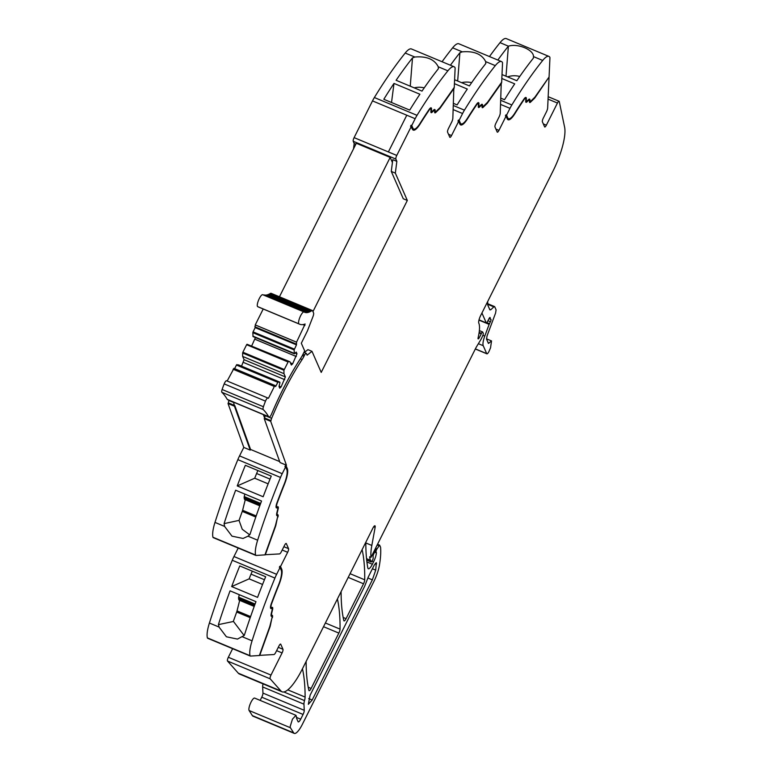 <?xml version="1.0" encoding="UTF-8"?>
<svg xmlns="http://www.w3.org/2000/svg" width="772" height="772" viewBox="0 0 772 772"><rect width="100%" height="100%" fill="white"/><g stroke="black" fill="none" stroke-linecap="round" stroke-linejoin="round"><path stroke-width="1.16" d="M430.94 112.326A4.188 1.129 112.7 0 0 431.268 112.075L431.944 112.365A4.188 1.129 112.7 0 1 431.191 112.683A4.188 1.129 112.7 0 1 430.901 111.525L431.008 110.145A4.574 1.226 112.7 0 0 430.689 108.891A4.574 1.226 112.7 0 0 429.087 110.184A205.304 55.179 112.7 0 0 420.045 124.089A17.138 4.603 112.7 0 1 413.271 130.121A17.138 4.603 112.7 0 1 412.422 129.185L410.579 126.232L411.071 125.238L411.746 125.527L415.162 118.705A15.237 4.092 -67.3 0 1 417.025 115.337L374.362 97.533A15.237 4.092 -67.3 0 0 372.5 100.9L406.786 115.211L372.5 100.9L354.107 137.628L388.384 151.939L406.786 115.211L388.384 151.939L354.107 137.628A3.049 0.82 -67.3 0 0 353.219 141.276L354.194 143.553L355.824 144.239M434.472 110.657L435.138 111.149A3.049 0.82 112.7 0 0 435.36 111.815A3.049 0.82 112.7 0 0 435.948 111.554L440.05 107.578L454.254 87.361L455.113 68.457A4.574 1.226 -67.3 0 0 454.959 67.502A22.851 6.147 112.7 0 0 454.11 66.768L411.447 48.964A22.851 6.147 112.7 0 0 405.223 53.007A228.541 61.432 112.7 0 0 405.194 53.046L414.844 57.022L412.499 57.9A228.541 61.432 112.7 0 0 396.104 80.288L422.004 91.106A228.541 61.432 112.7 0 1 438.399 68.708L438.264 66.797L447.885 70.812A228.541 61.432 112.7 0 0 417.025 115.337M405.194 53.046A228.541 61.432 112.7 0 0 404.296 54.175A228.541 61.432 112.7 0 0 400.977 58.431A228.541 61.432 112.7 0 0 374.362 97.533M395.775 84.158L419.9 94.232A228.541 61.432 112.7 0 0 409.72 110.097L383.819 99.279A228.541 61.432 112.7 0 1 394 83.415L395.775 84.158M454.11 66.768A22.851 6.147 112.7 0 0 447.885 70.812M414.844 57.022C426.665 56.047 434.472 59.309 438.264 66.797M481.873 105.474L482.548 105.967A3.049 0.82 112.7 0 0 482.77 106.632L482.095 106.353A3.049 0.82 112.7 0 1 482.037 106.314A4.188 1.129 112.7 0 0 481.728 105.359A4.188 1.129 112.7 0 0 480.975 105.667L479.354 107.183A4.188 1.129 112.7 0 1 478.601 107.501A4.188 1.129 112.7 0 1 478.312 106.343L478.418 104.963A4.574 1.226 112.7 0 0 478.1 103.709A4.574 1.226 112.7 0 0 476.498 105.002A205.304 55.179 112.7 0 0 467.456 118.907A17.138 4.603 112.7 0 1 460.681 124.939A17.138 4.603 112.7 0 1 459.832 124.002L458.664 121.329L451.543 135.554A3.049 0.82 112.7 0 1 449.922 137.358A3.049 0.82 112.7 0 1 449.777 137.194L447.577 132.166A3.049 0.82 112.7 0 1 448.455 128.519L451.649 122.15A3.812 1.023 -67.3 0 0 452.836 118.299L453.849 87.931M458.664 121.329L457.979 121.05L458.481 120.056L459.157 120.335L460.324 123.009A16 4.304 112.7 0 0 461.125 123.887A16 4.304 112.7 0 0 463.055 123.433A16 4.304 112.7 0 0 467.446 118.251A206.442 55.487 112.7 0 1 476.536 104.278A5.713 1.534 112.7 0 1 478.543 102.647A5.713 1.534 112.7 0 1 478.939 104.22L478.833 105.6A3.049 0.82 112.7 0 0 479.045 106.439A3.049 0.82 112.7 0 0 479.595 106.208L481.217 104.703A5.336 1.438 112.7 0 1 482.172 104.297A5.336 1.438 112.7 0 1 482.558 105.474M482.77 106.632A3.049 0.82 112.7 0 0 483.349 106.372L487.45 102.386L501.665 82.179L502.524 63.275A4.574 1.226 -67.3 0 0 502.369 62.32A22.851 6.147 112.7 0 0 501.52 61.586A22.851 6.147 112.7 0 0 495.296 65.63A228.541 61.432 112.7 0 0 464.435 110.155A15.237 4.092 -67.3 0 0 462.573 113.523L459.157 120.335M501.52 61.586L458.857 43.782A22.851 6.147 112.7 0 0 452.633 47.825L462.254 51.84L459.9 52.718A228.541 61.432 112.7 0 0 450.433 65.234M452.633 47.825A228.541 61.432 112.7 0 0 451.707 48.993A228.541 61.432 112.7 0 0 448.378 53.239A228.541 61.432 112.7 0 0 442.057 61.741M462.254 51.84C474.076 50.865 481.882 54.127 485.675 61.615L485.8 63.526A228.541 61.432 112.7 0 0 469.415 85.924L454.602 79.738M454.418 83.665L467.311 89.05A228.541 61.432 112.7 0 0 457.12 104.905L453.521 103.409M534.185 97.87L534.716 98.092L530.538 102.145A4.188 1.129 112.7 0 1 529.737 102.512A4.188 1.129 112.7 0 1 529.438 101.586L529.447 101.093A4.188 1.129 112.7 0 0 529.138 100.167A4.188 1.129 112.7 0 0 528.386 100.485L526.765 102.001A4.188 1.129 112.7 0 1 526.012 102.319A4.188 1.129 112.7 0 1 525.722 101.161L525.828 99.781A4.574 1.226 112.7 0 0 525.51 98.526A4.574 1.226 112.7 0 0 523.908 99.82A205.304 55.179 112.7 0 0 514.866 113.725A17.138 4.603 112.7 0 1 508.092 119.756A17.138 4.603 112.7 0 1 507.243 118.82L506.065 116.147L498.953 130.371A3.049 0.82 112.7 0 1 497.332 132.176A3.049 0.82 112.7 0 1 497.187 132.012L494.987 126.984A3.049 0.82 112.7 0 1 495.865 123.337L499.059 116.968A3.812 1.023 -67.3 0 0 500.246 113.117L501.26 82.749M506.065 116.147L505.39 115.868L505.892 114.874L506.567 115.153L507.735 117.826A16 4.304 112.7 0 0 508.526 118.705A16 4.304 112.7 0 0 510.466 118.241A16 4.304 112.7 0 0 514.856 113.069A206.442 55.487 112.7 0 1 523.947 99.096A5.713 1.534 112.7 0 1 525.944 97.465A5.713 1.534 112.7 0 1 526.35 99.038L526.243 100.418A3.049 0.82 112.7 0 0 526.456 101.257A3.049 0.82 112.7 0 0 526.996 101.026L528.617 99.52A5.336 1.438 112.7 0 1 529.582 99.115A5.336 1.438 112.7 0 1 529.968 100.292L529.959 100.785A3.049 0.82 112.7 0 0 530.181 101.45A3.049 0.82 112.7 0 0 530.76 101.19L534.861 97.204L549.075 76.997L549.934 58.093A4.574 1.226 -67.3 0 0 549.78 57.138A22.851 6.147 112.7 0 0 548.921 56.404A22.851 6.147 112.7 0 0 542.697 60.448A228.541 61.432 112.7 0 0 511.846 104.963L500.825 100.37M511.846 104.963A15.237 4.092 -67.3 0 0 509.983 108.341L506.567 115.153M502.012 74.556L516.825 80.732A228.541 61.432 112.7 0 1 533.394 58.112L533.491 56.655L533.394 58.112M548.921 56.404L506.268 38.6A22.851 6.147 112.7 0 0 500.044 42.643L508.391 46.185A228.541 61.432 112.7 0 0 507.493 47.304A228.541 61.432 112.7 0 0 497.843 60.052M500.044 42.643A228.541 61.432 112.7 0 0 500.005 42.682A228.541 61.432 112.7 0 0 499.108 43.811A228.541 61.432 112.7 0 0 495.788 48.057A228.541 61.432 112.7 0 0 489.467 56.559M508.458 46.156C517.906 43.193 533.722 49.794 533.491 56.607L533.491 56.655M501.829 78.483L514.712 83.859A228.541 61.432 112.7 0 0 504.531 99.723L500.932 98.218M534.716 98.092L548.68 77.557M549.037 77.702L547.657 107.935A3.812 1.023 -67.3 0 1 546.46 111.786L543.276 118.155A3.049 0.82 112.7 0 0 542.388 121.802L544.598 126.83A3.049 0.82 112.7 0 0 544.742 126.994A3.049 0.82 112.7 0 0 546.354 125.189L557.442 103.043A3.049 0.82 -67.3 0 1 559.063 101.238A3.049 0.82 -67.3 0 1 559.256 101.547L564.612 127.206A38.089 10.239 -67.3 0 1 553.013 171.056L480.705 315.458A6.851 1.843 -67.3 0 0 479.779 317.533A6.398 1.718 112.7 0 0 478.814 323.188A30.475 8.193 112.7 0 1 478.109 337.76A2.094 0.56 112.7 0 0 478.167 338.879A2.094 0.56 112.7 0 0 478.312 338.879A2.113 0.569 112.7 0 0 479.026 338.088A12.246 3.291 112.7 0 0 481.245 333.822L481.467 333.33A1.901 0.511 112.7 0 1 482.596 331.941A1.901 0.511 112.7 0 1 482.693 332.047L483.262 333.35A1.901 0.511 112.7 0 1 482.915 335.183L482.375 336.486A7.672 2.065 112.7 0 1 480.666 339.912L476.604 346.609A7.633 2.055 112.7 0 0 475.706 348.23L370.994 557.345L369.634 556.776A41.9 11.262 112.7 0 0 369.73 557.529A41.9 11.262 112.7 0 0 370.483 560.308L371.187 561.919L366.681 560.038M478.37 343.685L483.233 345.711L486.698 353.615A3.812 1.023 -67.3 0 0 486.881 353.827A3.812 1.023 -67.3 0 0 489.236 350.855L490.538 347.834L491.532 340.935L488.444 343.434L486.543 339.101L487.055 335.897L495.576 313.065L496.087 309.871L494.736 306.773L493.839 306.87L494.736 306.773M483.233 345.711A11.426 3.069 -67.3 0 1 484.768 336.11L489.149 324.375A1.901 0.511 -67.3 0 1 489.448 323.69L490.423 321.741A1.901 0.511 -67.3 0 0 490.886 319.357A1.901 0.511 -67.3 0 0 490.818 319.347A3.812 1.023 -67.3 0 1 490.702 319.318A3.812 1.023 -67.3 0 1 490.519 319.116L489.091 318.518M489.284 318.17L490.519 319.116M490.278 318.585A3.812 1.023 -67.3 0 1 490.191 317.91L489.651 317.678M481.931 312.998L486.263 322.879A1.901 0.511 -67.3 0 0 486.36 322.986A1.901 0.511 -67.3 0 0 487.335 321.924L489.081 318.537A1.901 0.511 -67.3 0 1 490.056 317.475A1.901 0.511 -67.3 0 1 490.191 317.91M371.187 561.919L372.577 560.096A1.901 0.511 -67.3 0 0 373.165 558.031L373.079 556.187A1.901 0.511 -67.3 0 1 373.6 554.277L375.51 550.224A1.901 0.511 -67.3 0 0 375.993 548.081L375.819 547.695M365.822 542.938L371.824 545.447A41.9 11.262 112.7 0 0 370.994 557.345M371.824 545.447L375.124 527.411L373.658 526.793M280.969 690.998L270.171 678.829L227.508 661.025L238.307 673.194L280.969 690.998A38.089 10.239 112.7 0 0 282.06 691.799A38.089 10.239 112.7 0 0 302.238 669.208L372.924 528.058A3.812 1.023 -67.3 0 1 374.941 525.8A3.812 1.023 -67.3 0 1 375.124 527.411M374.96 551.391L376.35 552.491A1.901 0.511 -67.3 0 1 376.389 552.906A9.148 2.461 -67.3 0 1 373.552 561.871L372.365 564.236A7.614 2.046 -67.3 0 1 368.331 568.761A7.614 2.046 -67.3 0 1 367.829 567.931A266.63 71.671 -67.3 0 1 365.822 542.233M376.07 551.855A1.901 0.511 -67.3 0 1 376.871 549.124L376.003 548.757M294.277 733.4L252.965 716.165A15.237 4.092 112.7 0 1 252.376 715.634L293.678 732.869A15.237 4.092 112.7 0 0 294.277 733.4A15.237 4.092 112.7 0 0 302.344 724.368L373.773 581.712A19.049 5.114 112.7 0 0 379.39 565.442A72.375 19.454 112.7 0 0 380.741 550.668A72.385 19.454 -67.3 0 0 380.721 549.925A72.385 19.454 -67.3 0 0 380.586 547.444A3.812 1.023 -67.3 0 0 380.509 547.087L379.612 545.138L376.871 549.124M293.678 732.869L290.417 727.745L249.105 710.51L252.376 715.634M295.965 715.326L254.654 698.091A6.851 1.843 112.7 0 0 251.161 701.893A6.851 1.843 112.7 0 0 248.873 709.275A6.851 1.843 112.7 0 0 249.105 710.51M296.477 717.42L300.694 719.176A4.574 1.226 112.7 0 1 298.272 721.888A4.574 1.226 112.7 0 1 298.05 721.646L296.728 718.635A11.426 3.069 112.7 0 1 296.458 716.802L295.965 715.335L292.463 719.128L290.185 726.51A6.851 1.843 112.7 0 0 290.417 727.745M300.694 719.176L303.068 714.447A3.812 1.023 112.7 0 0 304.255 710.317L303.956 704.18L262.644 686.945L262.953 693.082L304.255 710.317M303.068 714.447L261.756 697.203L260.164 700.387M261.756 697.203A3.812 1.023 112.7 0 0 262.953 693.082M283.845 691.963L304.515 700.59A7.614 2.046 112.7 0 0 303.956 704.18M263.069 683.867A7.614 2.046 112.7 0 0 262.644 686.945M304.515 700.59A8 2.152 112.7 0 0 305.114 697.203A8 2.152 112.7 0 0 305.114 697.077A266.63 71.671 -67.3 0 0 302.45 668.784M238.307 673.194A38.089 10.239 112.7 0 0 239.397 673.995L282.06 691.799M270.171 678.829A3.049 0.82 -67.3 0 1 270.991 675.075L282.079 652.929A3.049 0.82 112.7 0 0 282.967 649.281L280.767 644.263A3.049 0.82 112.7 0 0 280.612 644.089A3.049 0.82 112.7 0 0 279.001 645.903L275.807 652.263A3.812 1.023 -67.3 0 1 273.935 654.55L259.431 655.36M227.508 661.025A3.049 0.82 -67.3 0 1 228.338 657.271L232.633 648.683M207.822 638.28A4.574 1.226 -67.3 0 1 207.658 638.261A4.574 1.226 -67.3 0 1 207.388 637.884A22.851 6.147 112.7 0 1 209.405 623.033A228.541 61.432 112.7 0 1 232.266 560.269L274.928 578.074A228.541 61.432 112.7 0 0 252.068 640.837A22.851 6.147 112.7 0 0 250.051 655.689A4.574 1.226 -67.3 0 0 250.321 656.065A4.574 1.226 -67.3 0 0 250.485 656.084L259.373 655.505L269.766 626.594L271.908 618.121A3.049 0.82 112.7 0 0 271.85 616.394A3.049 0.82 112.7 0 0 271.763 616.384L271.532 616.374A5.336 1.438 112.7 0 1 271.397 616.336A5.336 1.438 112.7 0 1 271.271 613.451L272.082 610.092A3.049 0.82 112.7 0 0 272.005 608.442A3.049 0.82 112.7 0 0 271.85 608.433L271.194 608.577A5.713 1.534 112.7 0 1 270.895 608.558A5.713 1.534 112.7 0 1 271.377 603.453A206.442 55.487 112.7 0 1 278.518 585.022A16 4.304 112.7 0 0 281.211 570.18L280.043 567.516L276.627 574.329L233.964 556.525L238.21 548.052M209.405 623.033L219.026 627.047L226.408 636.784L237.467 639.091L244.29 635.433A228.541 61.432 112.7 0 1 255.966 601.658L230.066 590.841A228.541 61.432 112.7 0 0 218.389 624.625L233.482 621.47L218.389 624.625M219.026 627.047L218.553 624.693M239.764 565.934L265.664 576.742A228.541 61.432 112.7 0 0 257.568 597.374L231.668 586.566A228.541 61.432 112.7 0 1 239.764 565.934M274.928 578.074A15.237 4.092 -67.3 0 1 276.627 574.329M232.266 560.269A15.237 4.092 -67.3 0 1 233.964 556.525M278.538 584.973L278.817 585.089A17.138 4.603 112.7 0 0 281.712 569.196L280.535 566.523L279.86 566.243L279.368 567.227L280.043 567.516M280.535 566.523L287.657 552.298A3.049 0.82 112.7 0 0 288.545 548.651L286.344 543.633A3.049 0.82 112.7 0 0 286.19 543.459A3.049 0.82 112.7 0 0 284.578 545.273L281.394 551.633A3.812 1.023 -67.3 0 1 279.512 553.92L265.008 554.73M276.82 515.532A3.049 0.82 112.7 0 0 276.752 515.484L277.428 515.764A3.049 0.82 112.7 0 1 277.486 517.491L275.343 525.954L264.95 554.875L256.063 555.454A4.574 1.226 -67.3 0 1 255.899 555.435A4.574 1.226 -67.3 0 1 255.628 555.058L212.966 537.254A4.574 1.226 -67.3 0 0 213.236 537.63A4.574 1.226 -67.3 0 0 213.4 537.65M214.983 522.403L224.604 526.417L231.986 536.154L243.045 538.46L248.024 536.183L257.645 540.207A228.541 61.432 -67.3 0 1 280.506 477.443L237.844 459.639A228.541 61.432 -67.3 0 0 217.8 513.708A228.541 61.432 -67.3 0 0 215.591 520.502A228.541 61.432 -67.3 0 0 215.002 522.335A228.541 61.432 -67.3 0 0 214.983 522.403A22.851 6.147 112.7 0 0 212.966 537.254M257.645 540.207A22.851 6.147 112.7 0 0 255.628 555.058M249.983 534.436A228.541 61.432 -67.3 0 1 261.544 501.028L237.419 490.973M248.024 536.183L249.983 534.446M224.604 526.417L224.083 523.638M249.645 534.793L242.254 529.283L239.03 520.396L224.083 523.628A228.541 61.432 -67.3 0 1 235.643 490.21L237.419 490.953M239.021 486.678L263.146 496.743A228.541 61.432 -67.3 0 1 271.242 476.112L245.342 465.304A228.541 61.432 -67.3 0 0 237.245 485.926L239.021 486.669M280.506 477.443A15.237 4.092 -67.3 0 1 282.205 473.699L285.621 466.886L286.788 469.55A16 4.304 112.7 0 1 284.096 484.391A206.442 55.487 112.7 0 0 276.955 502.823A5.713 1.534 112.7 0 0 276.472 507.928A5.713 1.534 112.7 0 0 276.772 507.947L277.428 507.802A3.049 0.82 112.7 0 1 277.582 507.812A3.049 0.82 112.7 0 1 277.659 509.462L276.849 512.82A5.336 1.438 112.7 0 0 276.974 515.706A5.336 1.438 112.7 0 0 277.109 515.735L277.351 515.754A3.049 0.82 112.7 0 1 277.428 515.764M237.844 459.639A15.237 4.092 -67.3 0 1 239.552 455.895L243.788 447.422L250.225 450.105L250.553 449.439L234.794 405.551L228.358 402.868L228.02 403.515L243.788 447.422M300.356 358.806L302.113 359.54A111.988 30.098 112.7 0 0 271.638 418.327A3.049 0.82 -67.3 0 0 271.02 420.672L264.584 417.99L264.246 418.636L280.014 462.534L286.451 465.226L286.123 465.892L285.437 465.603L284.945 466.597L285.621 466.886M250.225 450.105L234.456 406.207L233.578 402.173M228.02 403.515L234.456 406.207M228.358 402.868A3.088 0.83 -67.3 0 1 228.975 400.523A111.988 30.098 -67.3 0 1 229.052 400.34A111.988 30.098 -67.3 0 1 229.072 400.292M353.508 148.871L354.194 143.553M411.254 126.511L396.769 155.433A3.049 0.82 -67.3 0 0 395.882 159.08L396.847 161.358L392.784 159.669L391.279 171.423L395.341 173.111L407.327 200.45L321.22 372.403L311.994 351.347L307.932 349.648L304.293 352.495M337.412 598.966A266.63 71.671 -67.3 0 1 340.047 629.122A3.812 1.023 -67.3 0 1 338.85 633.088L311.135 688.441A3.812 1.023 -67.3 0 1 309.118 690.699A3.812 1.023 -67.3 0 1 308.877 690.342A266.63 71.671 -67.3 0 1 306.146 661.401M341.118 591.564A266.63 71.671 -67.3 0 0 343.81 620.563A3.812 1.023 -67.3 0 0 344.051 620.929A3.812 1.023 -67.3 0 0 346.068 618.671L363.535 583.786L348.211 577.388M362.116 549.625A266.63 71.671 -67.3 0 1 364.731 579.82A3.812 1.023 -67.3 0 1 363.535 583.786M407.327 200.45L403.264 198.751L391.279 171.423M411.746 125.527L412.914 128.191A16 4.304 112.7 0 0 413.715 129.069A16 4.304 112.7 0 0 415.654 128.615A16 4.304 112.7 0 0 420.036 123.433A206.442 55.487 112.7 0 1 429.126 109.46A5.713 1.534 112.7 0 1 431.133 107.829A5.713 1.534 112.7 0 1 431.529 109.412L431.423 110.782A3.049 0.82 112.7 0 0 431.635 111.622A3.049 0.82 112.7 0 0 432.185 111.39L433.806 109.885A5.336 1.438 112.7 0 1 434.761 109.479A5.336 1.438 112.7 0 1 435.147 110.657M411.071 125.238L412.238 127.911A16 4.304 112.7 0 0 413.03 128.789L413.715 129.069M412.952 129.928A17.138 4.603 112.7 0 0 415.481 128.721M430.689 108.891L430.014 108.601A4.574 1.226 112.7 0 0 429.792 108.591M434.675 112.519A4.188 1.129 112.7 0 0 435.041 112.229L435.717 112.509A4.188 1.129 112.7 0 1 434.925 112.876A4.188 1.129 112.7 0 1 434.617 111.95L434.626 111.457A4.188 1.129 112.7 0 0 434.327 110.541L433.642 110.251A4.188 1.129 112.7 0 0 433.42 110.242M434.626 111.506A3.049 0.82 112.7 0 0 434.684 111.535L435.36 111.815M434.472 110.377A5.336 1.438 112.7 0 0 434.356 109.508M430.921 111.322A3.049 0.82 112.7 0 0 430.959 111.342L431.635 111.622M430.863 109.035A5.713 1.534 112.7 0 0 430.728 107.848M410.25 86.194L412.499 57.9M424.233 87.854A16 11.908 4.5 0 0 414.217 87.854M391.52 102.502L394 83.415M435.717 112.509L439.905 108.456L439.365 108.234M439.905 108.456L454.216 88.085M458.481 120.056L459.649 122.729A16 4.304 112.7 0 0 460.44 123.607L461.125 123.887M460.363 124.746A17.138 4.603 112.7 0 0 462.891 123.539M478.1 103.709L477.424 103.419A4.574 1.226 112.7 0 0 477.202 103.4M478.35 107.144A4.188 1.129 112.7 0 0 478.679 106.893L479.151 106.459M481.728 105.359L481.053 105.069A4.188 1.129 112.7 0 0 480.831 105.06M482.085 107.337A4.188 1.129 112.7 0 0 482.452 107.047L482.857 106.652M481.882 105.185A5.336 1.438 112.7 0 0 481.767 104.326M478.322 106.14A3.049 0.82 112.7 0 0 478.37 106.16L479.045 106.439M478.264 103.853A5.713 1.534 112.7 0 0 478.138 102.666M457.661 81.012L459.9 52.718M471.644 82.672A16 11.908 4.5 0 0 461.627 82.672M482.037 106.275L482.027 106.768A4.188 1.129 112.7 0 0 482.336 107.694A4.188 1.129 112.7 0 0 483.127 107.327L487.306 103.274L486.775 103.052M487.306 103.274L501.626 82.903M505.892 114.874L507.059 117.547A16 4.304 112.7 0 0 507.851 118.425L508.526 118.705M507.773 119.564A17.138 4.603 112.7 0 0 510.302 118.357M525.51 98.526L524.835 98.237A4.574 1.226 112.7 0 0 524.613 98.218M525.761 101.962A4.188 1.129 112.7 0 0 526.089 101.711L526.562 101.277M529.138 100.167L528.463 99.887A4.188 1.129 112.7 0 0 528.241 99.877M529.486 102.155A4.188 1.129 112.7 0 0 529.862 101.865L530.267 101.47M529.447 101.132A3.049 0.82 112.7 0 0 529.505 101.171L530.181 101.45M529.177 99.144A5.336 1.438 112.7 0 1 529.293 100.003L529.283 100.292M525.732 100.958A3.049 0.82 112.7 0 0 525.771 100.978L526.456 101.257M525.674 98.671A5.713 1.534 112.7 0 0 525.549 97.475M506.007 76.225L508.391 46.185M519.768 76.467A16 11.908 4.5 0 0 507.59 76.882M488.078 342.604L489.091 343.029L488.444 343.434M489.631 309.302L490.77 309.775L493.839 306.87L487.576 304.255M490.77 309.775L489.882 309.871L490.77 309.775M487.682 301.524L487.788 305.104L489.882 309.871M310.083 695.254L364.645 586.295L368.273 577.022L374.323 564.93L376.34 562.672L375.713 570.151L372.355 579.849L312.168 700.03L308.337 704.315L310.083 695.254M272.024 617.561L270.19 626.343L259.71 655.486M272.043 608.461A4.188 1.129 112.7 0 0 272.005 607.419M270.49 607.072A4.574 1.226 112.7 0 0 270.654 607.217L271.339 607.496A4.574 1.226 112.7 0 0 271.57 607.516L272.226 607.371A4.188 1.129 112.7 0 1 272.448 607.39A4.188 1.129 112.7 0 1 272.545 609.658L271.734 613.016A4.188 1.129 112.7 0 0 271.84 615.284A4.188 1.129 112.7 0 0 271.947 615.313L272.178 615.323A4.188 1.129 112.7 0 1 272.284 615.342A4.188 1.129 112.7 0 1 272.362 617.706M281.413 570.807A17.138 4.603 112.7 0 0 281.037 568.906L281.712 569.196M279.86 566.243L281.037 568.906M270.625 608.268L271.85 608.433M271.242 616.162A3.049 0.82 112.7 0 0 271.165 616.114L271.85 616.394M271.879 616.413A4.188 1.129 112.7 0 0 271.812 615.274M244.068 635.424L233.482 621.47M239.687 600.375L237.023 610.913A3.812 1.023 -67.3 0 1 236.686 612.022L233.318 621.402M254.21 606.435L239.204 600.172A6.851 1.843 -67.3 0 1 238.741 599.333L238.567 598.175A2.287 0.618 -67.3 0 1 238.664 597.21L239.272 594.691M262.557 584.462L249.124 578.855L231.668 586.566M249.124 578.855A162.998 43.811 -67.3 0 1 251.025 574.127A11.262 3.03 -67.3 0 1 252.347 571.183M277.602 516.931L275.768 525.713L265.298 554.846M276.202 507.638L277.428 507.802M276.752 515.484A3.049 0.82 112.7 0 0 276.743 515.484L277.351 515.754M277.457 515.783A4.188 1.129 112.7 0 0 277.389 514.644M277.621 507.831A4.188 1.129 112.7 0 0 277.582 506.789M276.067 506.442A4.574 1.226 112.7 0 0 276.241 506.586L276.916 506.866A4.574 1.226 112.7 0 0 277.148 506.886L277.804 506.741A4.188 1.129 112.7 0 1 278.026 506.76A4.188 1.129 112.7 0 1 278.123 509.028L277.312 512.386A4.188 1.129 112.7 0 0 277.418 514.654A4.188 1.129 112.7 0 0 277.524 514.673L277.756 514.692A4.188 1.129 112.7 0 1 277.862 514.712A4.188 1.129 112.7 0 1 277.949 517.076M286.991 470.177A17.138 4.603 112.7 0 0 286.615 468.276L287.29 468.565L286.123 465.892M285.437 465.603L286.615 468.276M239.03 520.396L242.263 511.392L255.802 517.037M245.264 499.745L242.611 510.282A3.812 1.023 -67.3 0 1 242.263 511.392M259.788 505.805L244.782 499.542A6.851 1.843 -67.3 0 1 244.319 498.702L244.145 497.535A2.287 0.618 -67.3 0 1 244.241 496.579L244.849 494.07M268.135 483.832L254.702 478.225L237.245 485.926M254.702 478.225A162.998 43.811 -67.3 0 1 256.603 473.497A11.262 3.03 -67.3 0 1 257.925 470.563M263.368 414.612L264.584 417.99L265.201 415.645A111.988 30.098 112.7 0 1 265.298 415.413M286.451 465.226L270.683 421.319L264.246 418.636M396.847 161.358L395.341 173.111M431.944 112.365L433.565 110.859A4.188 1.129 112.7 0 1 434.327 110.541M271.02 420.672L270.683 421.319M284.115 484.343L284.395 484.459A17.138 4.603 112.7 0 0 287.29 468.565M284.395 484.459A205.304 55.179 112.7 0 0 277.302 502.784A4.574 1.226 112.7 0 0 276.916 506.866M278.817 585.089A205.304 55.179 112.7 0 0 271.725 603.414A4.574 1.226 112.7 0 0 271.339 607.496M302.923 354.406L304.573 355.091A3.049 0.82 -67.3 0 1 306.185 353.286A3.049 0.82 -67.3 0 1 306.33 353.441L307.111 355.168L311.994 351.347M302.113 359.54A11.426 3.069 112.7 0 0 303.985 356.268L304.573 355.091M279.676 461.598L250.553 449.439M268.859 416.899L227.557 399.655A6.485 1.747 112.7 0 1 227.277 399.404L268.588 416.639A6.485 1.747 112.7 0 0 268.859 416.899A6.485 1.747 112.7 0 0 269.023 416.938A6.485 1.747 112.7 0 0 269.1 416.938A3.812 1.023 112.7 0 0 269.206 417.015A3.812 1.023 112.7 0 0 271.599 413.946A111.988 30.098 112.7 0 1 273.317 409.942A111.988 30.098 112.7 0 1 300.887 358.005A11.426 3.069 112.7 0 0 302.749 354.734L304.67 350.913L301.312 343.241L307.15 331.468A3.609 0.975 112.7 0 0 307.652 330.32L312.94 316.674A4.188 1.129 112.7 0 0 313.567 312.978L312.592 310.759A4.188 1.129 112.7 0 0 312.419 310.547A4.198 1.129 112.7 0 0 312.39 310.527A4.198 1.129 112.7 0 0 311.888 310.643A60.563 16.28 112.7 0 1 311.55 310.855L310.933 311.232A60.563 16.28 112.7 0 1 310.402 311.521L309.813 311.811A60.563 16.28 112.7 0 1 309.311 312.023L308.742 312.235A60.563 16.28 112.7 0 1 308.26 312.38L307.719 312.506A60.563 16.28 112.7 0 1 307.266 312.583L306.764 312.631A60.563 16.28 112.7 0 1 306.33 312.631L305.857 312.592A60.563 16.28 112.7 0 1 305.451 312.525L305.017 312.409A60.563 16.28 112.7 0 1 304.689 312.284A60.563 16.28 112.7 0 1 304.641 312.264L304.236 312.062A60.563 16.28 112.7 0 1 304.091 311.985A6.475 1.737 112.7 0 0 304.033 311.946A6.475 1.737 112.7 0 0 299.98 317.138A6.475 1.737 112.7 0 0 298.976 323.873A73.514 19.763 112.7 0 0 299.7 324.23A73.514 19.763 112.7 0 0 305.123 323.999L296.545 342.16L296.487 344.862L255.185 327.627L253.052 331.873L252.82 332.674L294.122 349.919L296.487 344.862M284.183 369.45L242.871 352.215L242.63 353.016L283.942 370.251L288.332 361.489L289.915 361.759L291.353 365.021L292.675 363.795L296.979 353.779L296.236 352.08L294.364 353.827L294.122 349.919M283.942 370.251L283.961 373.658L285.389 376.929L281.085 386.936L279.763 388.171L279.02 386.473L279.956 382.594L278.142 381.831L275.623 386.531L275.17 385.566L274.359 386.473L268.434 398.294L267.874 398.005A3.609 0.975 112.7 0 0 267.855 397.995A3.609 0.975 112.7 0 0 265.491 401.141A30.272 8.135 112.7 0 0 263.426 406.738A3.609 0.975 112.7 0 0 263.165 409.527A289.683 77.866 112.7 0 1 268.588 416.639M227.277 399.404A289.683 77.866 112.7 0 0 221.863 392.292L263.165 409.527M267.826 397.985L226.563 380.76A3.609 0.975 112.7 0 0 226.543 380.75A3.609 0.975 112.7 0 0 224.179 383.896A30.272 8.135 112.7 0 0 222.124 389.493A3.609 0.975 112.7 0 0 221.863 392.292M233.935 368.418L227.161 381.011M234.64 368.659L236.444 365.04L277.756 382.285M279.734 382.092L238.432 364.857L236.444 365.04M242.63 353.016L242.649 356.423L244.087 359.684L241.549 366.16M242.871 352.215L246.635 344.708L287.937 361.943M288.332 361.489L247.021 344.254L246.635 344.708M247.021 344.254L289.915 361.759M251.74 345.817L255.426 337.576M294.364 353.827L253.052 336.592L252.82 332.674M263.213 309.003L255.242 324.925L255.185 327.627M303.965 311.927L262.789 294.74A6.475 1.737 112.7 0 0 262.721 294.711A6.475 1.737 112.7 0 0 258.678 299.893A6.475 1.737 112.7 0 0 257.674 306.629A73.514 19.763 112.7 0 0 258.388 306.995L299.7 324.23M304.573 311.82L262.943 294.798M305.384 312.12L264.005 294.885M266.958 295.145L266.427 295.251M267.295 295.039A60.563 16.28 112.7 0 0 267.44 295L308.742 312.235M268 294.788L267.44 295M268.251 294.682A60.563 16.28 112.7 0 0 268.511 294.566L309.813 311.811M269.1 294.277L268.511 294.566M269.283 294.18A60.563 16.28 112.7 0 0 269.631 293.987L310.933 311.232M270.248 293.621L269.631 293.987M270.383 293.534A60.563 16.28 112.7 0 0 270.576 293.408L311.888 310.643M271.078 293.292L312.39 310.527L271.117 293.312A4.198 1.129 112.7 0 0 271.078 293.292A4.198 1.129 112.7 0 0 270.576 293.408M307.237 312.303L307.719 312.506M294.142 353.325L252.84 336.081M296.979 353.779L295.213 353.036M296.313 356.519L255.011 339.275M292.675 363.795L290.397 362.84M283.961 373.658L242.649 356.423M285.389 376.929L244.087 359.684M284.723 379.66L243.421 362.425M281.085 386.936L279.107 386.116M392.417 162.525L390.169 157.401L356.317 143.264L279.445 296.786M390.169 157.401L312.959 311.589M415.162 118.705L406.786 115.211M451.543 135.554L448.503 134.28M462.573 113.523L453.232 109.624M464.435 110.155L453.425 105.552M485.675 61.615L495.296 65.63M498.953 130.371L495.913 129.098M509.983 108.341L500.642 104.442M533.491 56.607L542.697 60.448M546.354 125.189L543.314 123.916M557.442 103.043L548.062 99.125M486.698 353.615L475.378 348.896M484.768 336.11L482.867 335.309M478.958 320.119L489.149 324.375M489.448 323.69L486.9 322.628M487.962 320.708L490.423 321.741M486.263 322.879L479.026 319.859M478.129 337.702L479.026 338.088M479.074 332.915L481.245 333.822M479.161 332.365L481.467 333.33M366.536 558.658L370.483 560.308M372.365 564.236L366.912 561.958M372.007 561.225L373.552 561.871M376.389 552.906L374.603 552.154M376.35 552.491L374.758 551.826M379.004 545.688L377.199 544.936M287.821 689.859L305.114 697.077M270.991 675.075L228.338 657.271M276.617 650.651L282.079 652.929M250.051 655.689L207.388 637.884M242.437 636.813L252.068 640.837M282.195 550.021L287.657 552.298M282.205 473.699L239.552 455.895M233.694 402.492L228.975 400.523M395.882 159.08L353.219 141.276M396.769 155.433L388.384 151.939M311.135 688.441L308.231 687.234M338.85 633.088L323.526 626.69M340.047 629.122L325.379 622.994M346.068 618.671L343.173 617.465M364.731 579.82L350.063 573.692M278.287 647.332L282.967 649.281M283.864 546.701L288.545 548.651M412.238 127.911L412.914 128.191M430.921 109.151L431.529 109.412M434.578 110.917L435.138 111.149M433.015 110.618L433.565 110.859M271.638 418.327L265.201 415.645M530.538 102.145L529.862 101.865M527.826 100.254L528.386 100.485M526.765 102.001L526.089 101.711M483.127 107.327L482.452 107.047M480.425 105.436L480.975 105.667M479.354 107.183L478.679 106.893M459.649 122.729L460.324 123.009M478.331 103.969L478.939 104.22M481.989 105.735L482.548 105.967M507.059 117.547L507.735 117.826M525.742 98.787L526.35 99.038M529.293 100.003L529.968 100.292M529.399 100.553L529.959 100.785M308.694 698.573L312.168 700.03M367.839 577.967L372.355 579.849M372.403 568.771L375.713 570.151M375.337 563.309L376.601 563.84M270.673 608.355L271.194 608.577M271.175 616.133L271.763 616.384M236.686 612.022L250.215 617.668M250.601 616.577L237.023 610.913M254.413 605.875L238.741 599.333M254.76 604.93L238.567 598.175M255.078 604.061L238.664 597.21M264.449 579.733L251.025 574.127M276.251 507.725L276.772 507.947M256.179 515.947L242.611 510.282M259.99 505.245L244.319 498.702M260.338 504.299L244.145 497.535M260.656 503.431L244.241 496.579M270.026 479.103L256.603 473.497M302.315 355.574L303.985 356.268M257.674 306.629L298.976 323.873M302.923 324.587L304.93 325.427M296.545 342.16L255.242 324.925M254.799 326.749L296.101 343.984M294.364 349.118L253.052 331.873M278.142 381.831L236.84 364.587M233.057 369.238L274.359 386.473M224.179 383.896L265.491 401.141M222.124 389.493L263.426 406.738M559.063 101.238L548.168 96.693M486.881 353.827L475.32 349.002M490.702 319.318L489.033 318.624M486.36 322.986L479.007 319.917M479.373 330.59L482.596 331.941M371.264 562.006L366.69 560.096M379.612 545.138L377.537 544.27M250.321 656.065L207.658 638.261M255.899 555.435L213.236 537.63M486.476 338.821L491.532 340.935M276.743 514.374L277.418 514.654M271.155 615.004L271.84 615.284M487.528 303.637L494.543 306.571M271.329 608.162L272.005 608.442M276.907 507.532L277.582 507.812M306.185 353.286L303.946 352.35M270.161 293.447L311.473 310.682M269.013 294.074L310.325 311.309M267.913 294.547L309.225 311.782M266.871 294.865L308.182 312.1M265.886 295.029L307.188 312.264M264.95 295.029L306.252 312.274M262.721 294.711L304.033 311.946M233.858 368.331L275.17 385.566M226.543 380.75L267.855 397.995"/></g></svg>
